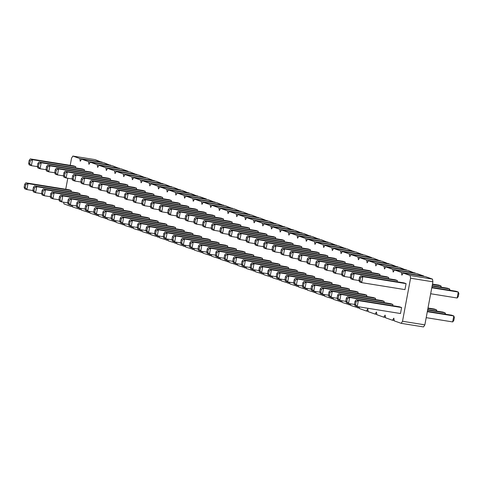 <?xml version="1.0" encoding="UTF-8"?>
<svg xmlns="http://www.w3.org/2000/svg" width="483" height="483" viewBox="0 0 483 483"><rect width="100%" height="100%" fill="white"/><g stroke="black" fill="none" stroke-linecap="round" stroke-linejoin="round"><path stroke-width="0.72" d="M423.839 276.373L423.784 276.028L401.458 272.436L394.502 269.973L393.186 272.056L392.764 269.357L385.808 266.894L384.492 268.977L384.07 266.278L377.114 263.815L375.798 265.898L375.376 263.199L368.42 260.735L367.104 262.818L366.682 260.12L359.732 257.656L358.41 259.739L357.994 257.041L351.038 254.577L349.722 256.66L349.3 253.961L342.344 251.498L341.028 253.581L340.606 250.882L333.65 248.419L332.334 250.502L331.912 247.803L324.956 245.34L323.64 247.429L323.218 244.724L316.268 242.267L314.952 244.35L314.53 241.651L307.574 239.188L306.258 241.271L305.836 238.572L298.88 236.109L297.564 238.191L297.142 235.493L290.186 233.029L288.87 235.112L288.448 232.414L281.498 229.95L280.176 232.033L279.76 229.334L272.804 226.871L271.488 228.954L271.066 226.255L264.11 223.792L262.794 225.875L262.372 223.176L255.416 220.713L254.1 222.796L253.678 220.097L246.722 217.634L245.406 219.723L244.984 217.018L238.034 214.561L236.712 216.644L236.296 213.945L229.34 211.482L228.024 213.564L227.602 210.866L220.646 208.402L219.33 210.485L218.908 207.787L211.952 205.323L210.636 207.406L210.214 204.707L203.258 202.244L201.942 204.327L201.526 201.628L194.571 199.165L193.254 201.248L192.832 198.549L185.877 196.086L184.56 198.169L184.138 195.47L177.183 193.007L175.866 195.09L175.444 192.391L168.489 189.928L167.172 192.011L166.75 189.312L159.801 186.849L158.478 188.938L158.062 186.239L151.107 183.775L149.79 185.858L149.368 183.16L142.413 180.696L141.096 182.779L140.674 180.081L133.719 177.617L132.402 179.7L131.98 177.001L125.025 174.538L123.708 176.621L123.286 173.922L116.337 171.459L115.02 173.542L114.598 170.843L107.643 168.38L106.326 170.463L105.904 167.764L98.949 165.301L97.632 167.384L97.21 164.685L90.255 162.222L88.938 164.305L88.516 161.606L81.561 159.142L80.244 161.231L79.828 158.527L72.873 156.069L71.556 158.152L70.21 165.337M359.207 306.88L359.473 308.565L366.428 311.028L367.744 308.939L368.167 311.644L375.116 314.101L376.438 312.018L376.855 314.717L383.81 317.18L385.126 315.097L385.549 317.796L392.504 320.259L393.82 318.176L394.243 320.875L401.198 323.338L423.531 326.931L424.847 324.848L432.901 281.806L432.478 279.108L425.523 276.644L403.196 273.046L401.874 275.135L401.458 272.436M102.209 162.469L95.199 159.662L72.873 156.069M110.903 165.548L103.893 162.741L81.561 159.142M119.597 168.627L112.587 165.82L90.255 162.222M128.285 171.706L128.237 171.356L121.281 168.899L98.949 165.301M136.979 174.78L129.975 171.972L107.643 168.38M145.673 177.859L138.663 175.051L116.337 171.459M154.367 180.938L147.357 178.13L125.025 174.538M163.061 184.017L156.051 181.21L133.719 177.617M171.749 187.096L164.745 184.289L142.413 180.696M180.443 190.175L173.433 187.368L151.107 183.775M189.137 193.254L182.127 190.447L159.801 186.849M197.831 196.333L190.821 193.526L168.489 189.928M206.525 199.413L206.47 199.062L199.515 196.605L177.183 193.007M215.213 202.486L208.209 199.678L185.877 196.086M223.907 205.565L216.897 202.757L194.571 199.165M232.601 208.644L225.591 205.836L203.258 202.244M241.295 211.723L234.285 208.916L211.952 205.323M249.983 214.802L242.979 211.995L220.646 208.402M258.677 217.881L251.673 215.074L229.34 211.482M267.371 220.96L260.361 218.153L238.034 214.561M276.065 224.04L269.055 221.232L246.722 217.634M284.759 227.119L277.749 224.311L255.416 220.713M293.447 230.192L286.443 227.39L264.11 223.792M302.141 233.271L295.131 230.463L272.804 226.871M310.835 236.35L303.825 233.543L281.498 229.95M319.529 239.429L312.519 236.622L290.186 233.029M328.223 242.508L321.213 239.701L298.88 236.109M336.911 245.587L329.907 242.78L307.574 239.188M345.605 248.667L338.595 245.859L316.268 242.267M354.299 251.746L347.289 248.938L324.956 245.34M362.993 254.825L355.983 252.017L333.65 248.419M371.681 257.904L371.632 257.554L364.677 255.096L342.344 251.498M380.375 260.977L373.371 258.17L351.038 254.577M389.069 264.056L382.059 261.249L359.732 257.656M397.763 267.135L390.753 264.328L368.42 260.735M406.457 270.214L399.447 267.407L377.114 263.815M415.145 273.293L408.141 270.486L385.808 266.894M423.784 276.028L416.829 273.565L394.502 269.973M63.659 202.214L63.919 203.892L70.874 206.356L71.623 205.172M81.253 209.707L72.613 206.972L72.347 205.293M79.568 209.435L80.317 208.251M89.947 212.786L81.307 210.051L81.041 208.372M88.262 212.514L89.005 211.331M98.635 215.865L90.001 213.13L89.735 211.451M96.95 215.593L97.699 214.41M107.329 218.944L98.689 216.209L98.429 214.524M105.644 218.672L106.393 217.489M116.023 222.023L107.383 219.288L107.123 217.604M114.338 221.751L115.087 220.568M124.717 225.096L116.077 222.367L115.811 220.683M123.032 224.83L123.775 223.647M133.411 228.175L124.771 225.446L124.505 223.762M131.72 227.904L132.469 226.726M142.099 231.254L133.459 228.519L133.199 226.841M140.414 230.983L141.163 229.799M150.793 234.333L142.153 231.599L141.893 229.92M149.108 234.062L149.857 232.878M159.487 237.413L150.847 234.678L150.587 232.999M157.802 237.141L158.551 235.958M168.181 240.492L159.541 237.757L159.275 236.078M166.496 240.22L167.239 239.037M176.869 243.571L168.235 240.836L167.969 239.157M175.184 243.299L175.933 242.116M185.563 246.65L176.923 243.915L176.663 242.231M183.878 246.378L184.627 245.195M194.257 249.729L185.617 246.994L185.357 245.31M192.572 249.457L193.321 248.274M202.951 252.808L194.311 250.073L194.045 248.389M201.266 252.537L202.015 251.353M211.645 255.881L203.005 253.152L202.739 251.468M209.96 255.61L210.703 254.432M220.333 258.96L211.699 256.225L211.433 254.547M218.648 258.689L219.397 257.511M229.027 262.04L220.387 259.305L220.127 257.626M227.342 261.768L228.091 260.585M237.721 265.119L229.081 262.384L228.821 260.705M236.036 264.847L236.785 263.664M246.415 268.198L237.775 265.463L237.509 263.784M244.73 267.926L245.473 266.743M255.109 271.277L246.469 268.542L246.203 266.864M253.418 271.005L254.167 269.822M263.796 274.356L255.157 271.621L254.897 269.943M262.112 274.084L262.861 272.901M272.49 277.435L263.851 274.7L263.591 273.016M270.806 277.164L271.555 275.98M281.184 280.514L272.545 277.779L272.285 276.095M279.5 280.243L280.249 279.059M289.878 283.587L281.239 280.858L280.973 279.174M288.194 283.322L288.937 282.138M298.566 286.667L289.933 283.938L289.667 282.253M296.882 286.395L297.631 285.218M307.26 289.746L298.621 287.011L298.361 285.332M305.576 289.474L306.325 288.291M315.954 292.825L307.315 290.09L307.055 288.411M314.27 292.553L315.019 291.37M324.648 295.904L316.009 293.169L315.743 291.49M322.964 295.632L323.713 294.449M333.342 298.983L324.703 296.248L324.437 294.57M331.658 298.711L332.401 297.528M342.03 302.062L333.397 299.327L333.131 297.649M340.346 301.79L341.095 300.607M350.724 305.141L342.085 302.406L341.825 300.722M349.04 304.87L349.789 303.686M359.418 308.22L350.779 305.485L350.519 303.801M357.734 307.949L358.483 306.765M401.198 323.338L402.514 321.255L410.568 278.208L410.145 275.509L403.196 273.046M67.795 178.245L65.736 189.251M275.69 237.455L232.42 230.494L230.246 229.721L273.517 236.688L275.69 237.455L275.461 238.68M228.628 234.358L222.609 233.392L223.732 227.415L221.558 226.642L264.823 233.609L266.996 234.376L266.767 235.601M219.934 231.285L213.921 230.313L212.26 228.405L212.816 225.41L211.729 225.03L211.174 228.018L211.747 229.546L213.921 230.313L215.038 224.335L212.864 223.563L256.129 230.53L258.302 231.297L258.073 232.522M193.858 222.047L187.839 221.075L186.178 219.167L186.74 216.179L185.653 215.792L185.092 218.781L185.665 220.308L187.839 221.075L188.962 215.098L186.788 214.331L230.053 221.292L232.226 222.065L231.997 223.285M202.552 225.126L196.533 224.154L197.65 218.177L195.476 217.41L238.747 224.372L240.92 225.144L240.691 226.364M211.24 228.205L205.227 227.233L203.566 225.326L204.128 222.337L203.041 221.951L202.48 224.939L203.053 226.467L205.227 227.233L206.344 221.256L204.17 220.489L247.435 227.451L249.608 228.218L249.379 229.443M206.766 252.114L200.753 251.148L199.093 249.234L199.648 246.245L198.561 245.865L198.006 248.854L198.579 250.381L200.753 251.148L201.87 245.171L199.696 244.398L242.961 251.365L245.135 252.132L244.905 253.358M215.46 255.193L209.441 254.227L207.781 252.313L208.342 249.325L207.255 248.944L206.694 251.933L207.267 253.46L209.441 254.227L210.564 248.25L208.39 247.477L251.655 254.444L253.829 255.211L253.599 256.437M262.523 258.29L219.252 251.329L217.078 250.556L260.349 257.524L262.523 258.29L262.293 259.516M232.842 261.351L226.829 260.385L225.169 258.471L225.73 255.483L224.643 255.096L224.082 258.085L224.655 259.613L226.829 260.385L227.946 254.408L225.772 253.635L269.037 260.603L271.211 261.369L270.987 262.589M227.747 245.98L184.482 239.013L182.308 238.246L225.579 245.207L227.747 245.98L227.523 247.199M236.441 249.053L193.176 242.092L191.002 241.325L234.267 248.286L236.441 249.053L236.211 250.279M246.01 240.516L239.997 239.55L238.336 237.636L238.898 234.647L237.811 234.261L237.25 237.25L237.823 238.777L239.997 239.55L241.114 233.573L238.94 232.8L282.205 239.767L284.378 240.534L284.155 241.76M241.536 264.43L235.523 263.464L233.863 261.551L234.418 258.562L233.337 258.176L232.776 261.164L233.349 262.692L235.523 263.464L236.64 257.481L234.466 256.714L277.731 263.676L279.905 264.449L279.675 265.668M254.704 243.595L248.691 242.629L247.03 240.715L247.592 237.727L246.505 237.34L245.944 240.329L246.517 241.856L248.691 242.629L249.808 236.646L247.634 235.879L290.899 242.84L293.072 243.613L292.843 244.833M250.23 267.51L244.211 266.544L245.334 260.56L243.16 259.794L286.425 266.755L288.599 267.528L288.369 268.747M319.77 292.137L313.757 291.171L312.096 289.257L312.658 286.268L311.571 285.882L311.01 288.87L311.583 290.398L313.757 291.171L314.874 285.187L312.7 284.421L355.965 291.382L358.138 292.155L357.909 293.374M324.25 268.222L318.231 267.256L316.57 265.342L317.132 262.354L316.045 261.967L315.484 264.956L316.057 266.483L318.231 267.256L319.348 261.279L317.174 260.506L360.445 267.473L362.618 268.24L362.389 269.466M311.076 289.057L305.063 288.091L303.402 286.178L303.964 283.189L302.877 282.803L302.316 285.791L302.889 287.319L305.063 288.091L306.18 282.114L304.006 281.341L347.277 288.309L349.444 289.076L349.221 290.301M306.862 262.064L300.843 261.098L299.188 259.184L299.744 256.195L298.657 255.815L298.102 258.803L298.669 260.331L300.843 261.098L301.966 255.121L299.792 254.348L343.057 261.315L345.23 262.082L345.001 263.307M315.556 265.143L309.537 264.177L307.876 262.263L308.438 259.274L307.351 258.888L306.79 261.883L307.363 263.404L309.537 264.177L310.654 258.2L308.486 257.427L351.751 264.394L353.924 265.161L353.695 266.387M340.757 285.996L297.486 279.035L295.318 278.262L338.583 285.23L340.757 285.996L340.527 287.222M327.842 255.924L284.578 248.962L282.404 248.196L325.669 255.157L327.842 255.924L327.613 257.149M298.168 258.991L292.155 258.019L290.494 256.111L291.05 253.116L289.963 252.736L289.408 255.724L289.981 257.252L292.155 258.019L293.272 252.041L291.098 251.269L334.363 258.236L336.536 259.003L336.307 260.228M332.062 282.917L288.798 275.956L286.624 275.183L329.889 282.15L332.062 282.917L331.833 284.143M323.369 279.838L280.104 272.877L277.93 272.104L321.195 279.071L323.369 279.838L323.139 281.064M272.092 249.753L266.073 248.781L264.412 246.873L264.974 243.885L263.887 243.498L263.326 246.487L263.899 248.014L266.073 248.781L267.196 242.804L265.022 242.037L308.287 248.999L310.46 249.771L310.231 250.991M305.987 273.686L262.716 266.719L260.542 265.952L303.813 272.913L305.987 273.686L305.757 274.905M314.675 276.759L271.41 269.798L269.236 269.031L312.501 275.992L314.675 276.759L314.445 277.985M319.154 252.851L275.884 245.883L273.71 245.116L316.981 252.078L319.154 252.851L318.925 254.07M297.293 270.607L254.028 263.64L251.854 262.873L295.119 269.834L297.293 270.607L297.063 271.826M301.766 246.692L258.502 239.725L256.328 238.958L299.593 245.919L301.766 246.692L301.537 247.912M150.394 206.652L144.375 205.686L142.714 203.772L143.276 200.783L142.189 200.403L141.628 203.391L142.201 204.919L144.375 205.686L145.498 199.708L143.324 198.936L186.589 205.903L188.762 206.67L188.533 207.895M159.088 209.731L153.069 208.765L151.408 206.851L151.97 203.862L150.883 203.476L150.322 206.47L150.895 207.992L153.069 208.765L154.186 202.788L152.012 202.015L195.283 208.982L197.456 209.749L197.227 210.974M176.47 215.889L170.457 214.923L168.796 213.009L169.352 210.02L168.265 209.634L167.71 212.623L168.283 214.15L170.457 214.923L171.574 208.94L169.4 208.173L212.665 215.134L214.838 215.907L214.609 217.127M167.776 212.81L161.763 211.844L160.102 209.93L160.664 206.941L159.577 206.555L159.016 209.544L159.589 211.071L161.763 211.844L162.88 205.867L160.706 205.094L203.971 212.055L206.144 212.828L205.915 214.047M185.164 218.968L179.145 218.002L177.49 216.088L178.046 213.1L176.959 212.713L176.404 215.702L176.971 217.229L179.145 218.002L180.268 212.019L178.094 211.252L221.359 218.213L223.532 218.986L223.303 220.206M145.92 230.566L139.901 229.6L138.241 227.686L138.802 224.698L137.715 224.311L137.154 227.3L137.727 228.827L139.901 229.6L141.018 223.623L138.844 222.85L182.115 229.817L184.289 230.584L184.059 231.81M192.977 233.663L149.712 226.702L147.538 225.929L190.803 232.891L192.977 233.663L192.747 234.883M163.302 236.724L157.289 235.758L158.406 229.775L156.232 229.008L199.497 235.97L201.671 236.742L201.441 237.962M180.69 242.883L174.671 241.911L173.011 240.003L173.572 237.014L172.485 236.628L171.924 239.616L172.497 241.144L174.671 241.911L175.788 235.933L173.62 235.167L216.885 242.128L219.059 242.901L218.829 244.12M171.996 239.803L165.977 238.837L164.323 236.924L164.878 233.935L163.791 233.549L163.236 236.537L163.803 238.065L165.977 238.837L167.1 232.854L164.926 232.088L208.191 239.049L210.365 239.822L210.135 241.041M133.006 200.499L126.993 199.527L125.332 197.619L125.894 194.625L124.807 194.244L124.246 197.233L124.819 198.761L126.993 199.527L128.11 193.55L125.936 192.783L169.201 199.745L171.374 200.511L171.145 201.737M180.068 203.591L136.804 196.629L134.63 195.856L177.895 202.824L180.068 203.591L179.839 204.816M175.595 227.505L132.33 220.544L130.156 219.771L173.421 226.738L175.595 227.505L175.365 228.731M128.532 224.408L122.513 223.442L120.859 221.528L121.414 218.539L120.327 218.159L119.772 221.148L120.339 222.675L122.513 223.442L123.636 217.465L121.462 216.692L164.727 223.659L166.901 224.426L166.671 225.652M399.429 306.777L401.602 307.544L400.485 313.527L357.221 306.56L358.338 300.583L356.164 299.81L399.429 306.777M354.54 304.453L348.527 303.481L346.866 301.573L347.428 298.585L346.341 298.198L345.78 301.187L346.353 302.714L348.527 303.481L349.644 297.504L347.47 296.737L390.735 303.698L392.908 304.465L392.679 305.691M406.076 283.636L404.959 289.613L361.695 282.646L362.811 276.668L360.638 275.902L403.903 282.863L406.076 283.636L362.811 276.668L360.596 277.749L359.509 277.363L360.638 275.902M359.02 280.538L353.001 279.566L354.117 273.589L351.944 272.823L395.215 279.784L397.388 280.557L397.159 281.776M388.694 277.477L345.43 270.51L343.256 269.743L386.521 276.705L388.694 277.477L388.465 278.697M345.852 301.374L339.833 300.402L338.172 298.494L338.734 295.505L337.647 295.119L337.086 298.108L337.659 299.635L339.833 300.402L340.95 294.425L338.776 293.658L382.047 300.619L384.22 301.392L383.991 302.612M341.632 274.38L335.619 273.414L333.958 271.5L334.514 268.512L333.427 268.125L332.872 271.114L333.445 272.641L335.619 273.414L336.736 267.431L334.562 266.664L377.827 273.626L380 274.398L379.771 275.618M375.526 298.313L332.262 291.346L330.088 290.579L373.353 297.54L375.526 298.313L375.297 299.532M371.306 271.319L328.042 264.358L325.868 263.585L369.133 270.546L371.306 271.319L371.077 272.539M366.832 295.234L323.568 288.266L321.394 287.5L364.659 294.461L366.832 295.234L366.603 296.453M127.91 185.122L84.646 178.161L82.472 177.388L125.737 184.349L127.91 185.122L127.681 186.341M98.236 188.183L92.223 187.217L90.562 185.303L91.118 182.314L90.031 181.928L89.476 184.917L90.049 186.444L92.223 187.217L93.34 181.234L91.166 180.467L134.431 187.428L136.604 188.201L136.375 189.421M132.131 212.115L88.866 205.148L86.692 204.381L129.957 211.343L132.131 212.115L131.901 213.335M85.068 209.018L79.055 208.052L80.172 202.069L77.998 201.302L121.263 208.264L123.437 209.036L123.207 210.256M145.298 191.28L102.034 184.313L99.86 183.546L143.125 190.507L145.298 191.28L145.069 192.5M102.456 215.176L96.437 214.204L94.777 212.297L95.338 209.308L94.251 208.922L93.69 211.91L94.263 213.438L96.437 214.204L97.554 208.227L95.38 207.461L138.651 214.422L140.825 215.195L140.595 216.414M124.312 197.42L118.299 196.448L119.416 190.471L117.242 189.704L160.513 196.666L162.68 197.438L162.457 198.658M119.838 221.335L113.825 220.363L112.165 218.455L112.72 215.46L111.639 215.08L111.078 218.068L111.651 219.596L113.825 220.363L114.942 214.386L112.768 213.613L156.033 220.58L158.207 221.347L157.977 222.572M153.992 194.359L110.722 187.392L108.548 186.625L151.819 193.586L153.992 194.359L153.763 195.579M111.144 218.256L105.131 217.284L106.248 211.306L104.074 210.54L147.339 217.501L149.513 218.268L149.289 219.493M54.772 172.793L48.759 171.821L49.876 165.844L47.702 165.071L90.967 172.039L93.141 172.805L92.911 174.031M63.466 175.866L57.447 174.9L58.57 168.923L56.396 168.15L99.661 175.118L101.835 175.884L101.605 177.11M50.298 196.702L44.279 195.736L45.402 189.759L43.228 188.986L86.493 195.953L88.667 196.72L88.437 197.945M58.992 199.781L52.973 198.815L51.313 196.901L51.874 193.912L50.787 193.526L50.226 196.521L50.8 198.042L52.973 198.815L54.09 192.838L51.922 192.065L95.187 199.032L97.361 199.799L97.131 201.025M67.686 202.86L61.667 201.894L62.784 195.917L60.61 195.144L103.881 202.111L106.049 202.878L105.825 204.104M72.16 178.945L66.141 177.979L67.264 172.002L65.09 171.23L108.355 178.197L110.529 178.964L110.299 180.189M76.374 205.939L70.361 204.973L71.478 198.99L69.304 198.223L112.569 205.184L114.743 205.957L114.513 207.177M80.854 182.025L74.835 181.059L73.175 179.145L73.736 176.156L72.649 175.77L72.088 178.758L72.661 180.286L74.835 181.059L75.952 175.081L73.778 174.309L117.049 181.276L119.223 182.043L118.993 183.268M79.973 193.641L36.708 186.679L34.535 185.907L77.799 192.874L79.973 193.641L79.743 194.866M46.078 169.714L40.065 168.742L38.405 166.834L38.966 163.846L37.879 163.459L37.318 166.448L37.891 167.975L40.065 168.742L41.182 162.765L39.008 161.998L82.273 168.959L84.447 169.726L84.217 170.952M71.279 190.562L28.014 183.6L25.84 182.834L69.105 189.795L71.279 190.562L71.049 191.787M75.759 166.653L32.488 159.686L30.314 158.919L73.585 165.88L75.759 166.653L75.529 167.873M72.559 206.627L70.874 206.356M102.154 162.125L79.828 158.527M110.849 165.204L88.516 161.606M119.543 168.283L97.21 164.685M128.237 171.356L105.904 167.764M136.924 174.435L114.598 170.843M145.618 177.515L123.286 173.922M154.312 180.594L131.98 177.001M163.006 183.673L140.674 180.081M171.694 186.752L149.368 183.16M180.388 189.831L158.062 186.239M189.082 192.91L166.75 189.312M197.776 195.989L175.444 192.391M206.47 199.062L184.138 195.47M215.158 202.142L192.832 198.549M223.852 205.221L201.526 201.628M232.546 208.3L210.214 204.707M241.24 211.379L218.908 207.787M249.934 214.458L227.602 210.866M258.622 217.537L236.296 213.945M267.316 220.616L244.984 217.018M276.01 223.695L253.678 220.097M284.704 226.775L262.372 223.176M293.392 229.848L271.066 226.255M302.086 232.927L279.76 229.334M310.78 236.006L288.448 232.414M319.474 239.085L297.142 235.493M328.168 242.164L305.836 238.572M336.856 245.243L314.53 241.651M345.55 248.322L323.218 244.724M354.244 251.401L331.912 247.803M362.938 254.481L340.606 250.882M371.632 257.554L349.3 253.961M380.32 260.633L357.994 257.041M368.112 311.293L366.428 311.028M389.014 263.712L366.682 260.12M376.806 314.373L375.116 314.101M397.708 266.791L375.376 263.199M385.494 317.452L383.81 317.18M406.402 269.87L384.07 266.278M394.188 320.531L392.504 320.259M415.09 272.949L392.764 269.357M424.847 324.848L402.514 321.255M432.901 281.806L410.568 278.208M432.478 279.108L410.145 275.509M427.383 311.275L451.629 315.176L453.803 315.948L452.686 321.926L426.187 317.663M452.686 321.926L453.815 320.464L454.376 317.476L453.803 315.948L427.31 311.686M444.879 314.095L445.109 312.869L442.935 312.103L427.69 309.645M445.61 314.21L445.109 312.869L427.612 310.056M430.667 293.749L457.16 298.011L458.276 292.034L456.103 291.267L431.862 287.361M457.16 298.011L458.289 296.55L458.85 293.561L458.276 292.034L431.784 287.771M449.353 290.18L449.582 288.955L447.409 288.188L432.164 285.731M450.09 290.295L449.582 288.955L432.092 286.141M440.665 287.101L440.894 285.876L438.721 285.109L432.472 284.101M441.396 287.216L440.894 285.876L432.394 284.511M436.185 311.016L436.415 309.79L427.92 308.426M436.922 311.13L436.415 309.79L434.241 309.023L427.992 308.015M229.117 231.182L228.556 234.177L229.129 235.698L231.303 236.471L232.42 230.494L230.204 231.568L229.117 231.182L230.246 229.721M237.322 237.437L231.303 236.471L229.642 234.557L230.204 231.568M266.996 234.376L223.732 227.415L221.51 228.489L220.423 228.109L221.558 226.642M220.423 228.109L219.868 231.097L220.435 232.625L222.609 233.392L220.954 231.478L221.51 228.489M258.302 231.297L215.038 224.335L212.816 225.41M232.226 222.065L188.962 215.098L186.74 216.179M240.92 225.144L197.65 218.177L195.434 219.258L194.347 218.871L195.476 217.41M194.347 218.871L193.786 221.86L194.359 223.388L196.533 224.154L194.872 222.246L195.434 219.258M249.608 228.218L206.344 221.256L204.128 222.337M245.135 252.132L201.87 245.171L199.648 246.245M253.829 255.211L210.564 248.25L208.342 249.325M215.949 252.017L215.388 255.012L215.961 256.533L218.135 257.306L219.252 251.329L217.036 252.404L215.949 252.017L217.078 250.556M224.154 258.272L218.135 257.306L216.475 255.392L217.036 252.404M271.211 261.369L227.946 254.408L225.73 255.483M181.179 239.707L180.618 242.695L181.191 244.223L183.365 244.99L184.482 239.013L182.266 240.093L181.179 239.707L182.308 238.246M189.378 245.962L183.365 244.99L181.705 243.082L182.266 240.093M189.873 242.786L189.312 245.775L189.885 247.302L192.059 248.069L193.176 242.092L190.96 243.166L189.873 242.786L191.002 241.325M198.072 249.041L192.059 248.069L190.399 246.161L190.96 243.166M284.378 240.534L241.114 233.573L238.898 234.647M279.905 264.449L236.64 257.481L234.418 258.562M293.072 243.613L249.808 236.646L247.592 237.727M288.599 267.528L245.334 260.56L243.112 261.641L242.025 261.255L243.16 259.794M242.025 261.255L241.47 264.243L242.037 265.771L244.211 266.544L242.557 264.63L243.112 261.641M358.138 292.155L314.874 285.187L312.658 286.268M362.618 268.24L319.348 261.279L317.132 262.354M349.444 289.076L306.18 282.114L303.964 283.189M345.23 262.082L301.966 255.121L299.744 256.195M353.924 265.161L310.654 258.2L308.438 259.274M294.183 279.723L293.622 282.718L294.195 284.239L296.369 285.012L297.486 279.035L295.27 280.11L294.183 279.723L295.318 278.262M302.388 285.978L296.369 285.012L294.708 283.098L295.27 280.11M281.275 249.657L280.714 252.645L281.287 254.173L283.461 254.939L284.578 248.962L282.362 250.043L281.275 249.657L282.404 248.196M289.474 255.912L283.461 254.939L281.8 253.032L282.362 250.043M336.536 259.003L293.272 252.041L291.05 253.116M285.489 276.65L284.934 279.639L285.501 281.166L287.675 281.933L288.798 275.956L286.576 277.031L285.489 276.65L286.624 275.183M293.694 282.899L287.675 281.933L286.021 280.019L286.576 277.031M276.795 273.571L276.24 276.56L276.813 278.087L278.987 278.854L280.104 272.877L277.882 273.952L276.795 273.571L277.93 272.104M285 279.826L278.987 278.854L277.327 276.946L277.882 273.952M310.46 249.771L267.196 242.804L264.974 243.885M259.413 267.413L258.852 270.402L259.425 271.929L261.599 272.696L262.716 266.719L260.5 267.799L259.413 267.413L260.542 265.952M267.618 273.668L261.599 272.696L259.939 270.788L260.5 267.799M268.107 270.492L267.546 273.481L268.119 275.008L270.293 275.775L271.41 269.798L269.194 270.878L268.107 270.492L269.236 269.031M276.306 276.747L270.293 275.775L268.633 273.867L269.194 270.878M272.581 246.578L272.02 249.566L272.593 251.094L274.767 251.86L275.884 245.883L273.668 246.964L272.581 246.578L273.71 245.116M280.786 252.832L274.767 251.86L273.106 249.953L273.668 246.964M250.719 264.334L250.158 267.322L250.731 268.85L252.905 269.617L254.028 263.64L251.806 264.72L250.719 264.334L251.854 262.873M258.924 270.589L252.905 269.617L251.245 267.709L251.806 264.72M255.193 240.419L254.638 243.408L255.211 244.935L257.379 245.708L258.502 239.725L256.28 240.806L255.193 240.419L256.328 238.958M263.398 246.674L257.379 245.708L255.724 243.794L256.28 240.806M188.762 206.67L145.498 199.708L143.276 200.783M197.456 209.749L154.186 202.788L151.97 203.862M214.838 215.907L171.574 208.94L169.352 210.02M206.144 212.828L162.88 205.867L160.664 206.941M223.532 218.986L180.268 212.019L178.046 213.1M184.289 230.584L141.018 223.623L138.802 224.698M146.409 227.39L145.848 230.379L146.421 231.906L148.595 232.679L149.712 226.702L147.496 227.777L146.409 227.39L147.538 225.929M154.608 233.645L148.595 232.679L146.935 230.765L147.496 227.777M201.671 236.742L158.406 229.775L156.184 230.856L155.097 230.469L156.232 229.008M155.097 230.469L154.542 233.458L155.115 234.986L157.289 235.758L155.629 233.844L156.184 230.856M219.059 242.901L175.788 235.933L173.572 237.014M210.365 239.822L167.1 232.854L164.878 233.935M171.374 200.511L128.11 193.55L125.894 194.625M133.495 197.324L132.94 200.312L133.513 201.84L135.681 202.606L136.804 196.629L134.582 197.704L133.495 197.324L134.63 195.856M141.7 203.572L135.681 202.606L134.026 200.693L134.582 197.704M129.021 221.232L128.46 224.227L129.033 225.748L131.207 226.521L132.33 220.544L130.108 221.619L129.021 221.232L130.156 219.771M137.226 227.487L131.207 226.521L129.547 224.607L130.108 221.619M166.901 224.426L123.636 217.465L121.414 218.539M401.602 307.544L358.338 300.583L356.116 301.658L355.029 301.277L356.164 299.81M355.029 301.277L354.474 304.266L355.047 305.793L357.221 306.56L355.56 304.652L356.116 301.658M392.908 304.465L349.644 297.504L347.428 298.585M359.509 277.363L358.947 280.351L359.521 281.879L361.695 282.646L360.034 280.738L360.596 277.749M397.388 280.557L354.117 273.589L351.902 274.67L350.815 274.284L351.944 272.823M350.815 274.284L350.253 277.272L350.827 278.8L353.001 279.566L351.34 277.659L351.902 274.67M342.121 271.204L341.566 274.193L342.133 275.721L344.307 276.493L345.43 270.51L343.208 271.591L342.121 271.204L343.256 269.743M350.326 277.459L344.307 276.493L342.646 274.579L343.208 271.591M384.22 301.392L340.95 294.425L338.734 295.505M380 274.398L336.736 267.431L334.514 268.512M328.953 292.04L328.392 295.028L328.965 296.556L331.139 297.323L332.262 291.346L330.04 292.426L328.953 292.04L330.088 290.579M337.158 298.295L331.139 297.323L329.478 295.415L330.04 292.426M324.739 265.046L324.178 268.035L324.751 269.562L326.925 270.335L328.042 264.358L325.826 265.433L324.739 265.046L325.868 263.585M332.938 271.301L326.925 270.335L325.264 268.421L325.826 265.433M320.259 288.961L319.704 291.949L320.277 293.477L322.445 294.25L323.568 288.266L321.346 289.347L320.259 288.961L321.394 287.5M328.464 295.216L322.445 294.25L320.79 292.336L321.346 289.347M81.343 178.849L80.782 181.837L81.355 183.365L83.529 184.138L84.646 178.161L82.43 179.235L81.343 178.849L82.472 177.388M89.542 185.104L83.529 184.138L81.868 182.224L82.43 179.235M136.604 188.201L93.34 181.234L91.118 182.314M85.557 205.843L84.996 208.831L85.569 210.359L87.743 211.125L88.866 205.148L86.644 206.229L85.557 205.843L86.692 204.381M93.762 212.097L87.743 211.125L86.083 209.217L86.644 206.229M123.437 209.036L80.172 202.069L77.95 203.15L76.863 202.763L77.998 201.302M76.863 202.763L76.308 205.752L76.882 207.279L79.055 208.052L77.395 206.138L77.95 203.15M98.725 185.007L98.17 187.996L98.737 189.523L100.911 190.296L102.034 184.313L99.812 185.394L98.725 185.007L99.86 183.546M106.93 191.262L100.911 190.296L99.257 188.382L99.812 185.394M140.825 215.195L97.554 208.227L95.338 209.308M162.68 197.438L119.416 190.471L117.2 191.552L116.113 191.165L117.242 189.704M116.113 191.165L115.552 194.154L116.125 195.681L118.299 196.448L116.638 194.54L117.2 191.552M158.207 221.347L114.942 214.386L112.72 215.46M107.419 188.086L106.858 191.075L107.431 192.602L109.605 193.369L110.722 187.392L108.506 188.473L107.419 188.086L108.548 186.625M115.624 194.341L109.605 193.369L107.944 191.461L108.506 188.473M149.513 218.268L106.248 211.306L104.032 212.387L102.945 212.001L104.074 210.54M102.945 212.001L102.384 214.989L102.957 216.517L105.131 217.284L103.471 215.376L104.032 212.387M93.141 172.805L49.876 165.844L47.654 166.919L46.567 166.538L47.702 165.071M46.567 166.538L46.012 169.527L46.585 171.054L48.759 171.821L47.099 169.913L47.654 166.919M101.835 175.884L58.57 168.923L56.348 169.998L55.261 169.618L56.396 168.15M55.261 169.618L54.706 172.606L55.273 174.134L57.447 174.9L55.793 172.986L56.348 169.998M88.667 196.72L45.402 189.759L43.18 190.833L42.093 190.453L43.228 188.986M42.093 190.453L41.538 193.441L42.106 194.969L44.279 195.736L42.625 193.822L43.18 190.833M97.361 199.799L54.09 192.838L51.874 193.912M106.049 202.878L62.784 195.917L60.568 196.992L59.481 196.605L60.61 195.144M59.481 196.605L58.92 199.594L59.494 201.121L61.667 201.894L60.007 199.98L60.568 196.992M110.529 178.964L67.264 172.002L65.042 173.077L63.955 172.691L65.09 171.23M63.955 172.691L63.394 175.685L63.967 177.207L66.141 177.979L64.48 176.066L65.042 173.077M114.743 205.957L71.478 198.99L69.262 200.071L68.175 199.684L69.304 198.223M68.175 199.684L67.614 202.673L68.188 204.2L70.361 204.973L68.701 203.059L69.262 200.071M119.223 182.043L75.952 175.081L73.736 176.156M33.399 187.374L32.844 190.362L33.418 191.89L35.591 192.657L36.708 186.679L34.486 187.754L33.399 187.374L34.535 185.907M41.604 193.629L35.591 192.657L33.931 190.749L34.486 187.754M84.447 169.726L41.182 162.765L38.966 163.846M24.711 184.295L24.15 187.283L24.724 188.811L26.897 189.578L28.014 183.6L25.798 184.675L24.711 184.295L25.84 182.834M32.91 190.55L26.897 189.578L25.237 187.67L25.798 184.675M29.185 160.38L28.624 163.369L29.197 164.896L31.371 165.663L32.488 159.686L30.272 160.767L29.185 160.38L30.314 158.919M37.39 166.635L31.371 165.663L29.711 163.755L30.272 160.767M432.545 283.714L432.702 284.137M428.065 307.629L428.228 308.051M228.556 234.177L229.642 234.557M219.868 231.097L220.954 231.478M211.174 228.018L212.26 228.405M211.729 225.03L212.864 223.563M185.653 215.792L186.788 214.331M185.092 218.781L186.178 219.167M193.786 221.86L194.872 222.246M202.48 224.939L203.566 225.326M203.041 221.951L204.17 220.489M198.561 245.865L199.696 244.398M198.006 248.854L199.093 249.234M207.255 248.944L208.39 247.477M206.694 251.933L207.781 252.313M215.388 255.012L216.475 255.392M224.643 255.096L225.772 253.635M224.082 258.085L225.169 258.471M180.618 242.695L181.705 243.082M189.312 245.775L190.399 246.161M237.25 237.25L238.336 237.636M237.811 234.261L238.94 232.8M232.776 261.164L233.863 261.551M233.337 258.176L234.466 256.714M246.505 237.34L247.634 235.879M245.944 240.329L247.03 240.715M241.47 264.243L242.557 264.63M311.01 288.87L312.096 289.257M311.571 285.882L312.7 284.421M315.484 264.956L316.57 265.342M316.045 261.967L317.174 260.506M302.877 282.803L304.006 281.341M302.316 285.791L303.402 286.178M298.657 255.815L299.792 254.348M298.102 258.803L299.188 259.184M307.351 258.888L308.486 257.427M306.79 261.883L307.876 262.263M293.622 282.718L294.708 283.098M280.714 252.645L281.8 253.032M289.963 252.736L291.098 251.269M289.408 255.724L290.494 256.111M284.934 279.639L286.021 280.019M276.24 276.56L277.327 276.946M263.326 246.487L264.412 246.873M263.887 243.498L265.022 242.037M258.852 270.402L259.939 270.788M267.546 273.481L268.633 273.867M272.02 249.566L273.106 249.953M250.158 267.322L251.245 267.709M254.638 243.408L255.724 243.794M141.628 203.391L142.714 203.772M142.189 200.403L143.324 198.936M150.883 203.476L152.012 202.015M150.322 206.47L151.408 206.851M168.265 209.634L169.4 208.173M167.71 212.623L168.796 213.009M159.577 206.555L160.706 205.094M159.016 209.544L160.102 209.93M176.959 212.713L178.094 211.252M176.404 215.702L177.49 216.088M137.715 224.311L138.844 222.85M137.154 227.3L138.241 227.686M145.848 230.379L146.935 230.765M154.542 233.458L155.629 233.844M171.924 239.616L173.011 240.003M172.485 236.628L173.62 235.167M163.236 236.537L164.323 236.924M163.791 233.549L164.926 232.088M124.246 197.233L125.332 197.619M124.807 194.244L125.936 192.783M132.94 200.312L134.026 200.693M128.46 224.227L129.547 224.607M119.772 221.148L120.859 221.528M120.327 218.159L121.462 216.692M354.474 304.266L355.56 304.652M345.78 301.187L346.866 301.573M346.341 298.198L347.47 296.737M358.947 280.351L360.034 280.738M350.253 277.272L351.34 277.659M341.566 274.193L342.646 274.579M337.647 295.119L338.776 293.658M337.086 298.108L338.172 298.494M333.427 268.125L334.562 266.664M332.872 271.114L333.958 271.5M328.392 295.028L329.478 295.415M324.178 268.035L325.264 268.421M319.704 291.949L320.79 292.336M80.782 181.837L81.868 182.224M90.031 181.928L91.166 180.467M89.476 184.917L90.562 185.303M84.996 208.831L86.083 209.217M76.308 205.752L77.395 206.138M98.17 187.996L99.257 188.382M93.69 211.91L94.777 212.297M94.251 208.922L95.38 207.461M115.552 194.154L116.638 194.54M111.639 215.08L112.768 213.613M111.078 218.068L112.165 218.455M106.858 191.075L107.944 191.461M102.384 214.989L103.471 215.376M46.012 169.527L47.099 169.913M54.706 172.606L55.793 172.986M41.538 193.441L42.625 193.822M50.226 196.521L51.313 196.901M50.787 193.526L51.922 192.065M58.92 199.594L60.007 199.98M63.394 175.685L64.48 176.066M67.614 202.673L68.701 203.059M72.088 178.758L73.175 179.145M72.649 175.77L73.778 174.309M32.844 190.362L33.931 190.749M37.879 163.459L39.008 161.998M37.318 166.448L38.405 166.834M24.15 187.283L25.237 187.67M28.624 163.369L29.711 163.755"/></g></svg>
